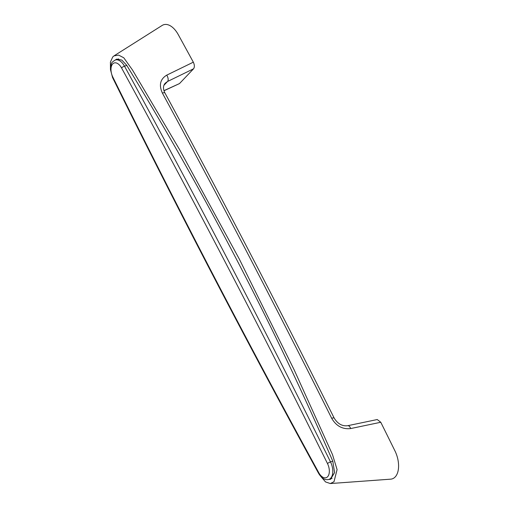 <?xml version="1.0" encoding="UTF-8"?>
<svg xmlns="http://www.w3.org/2000/svg" width="509" height="509" viewBox="0 0 509 509"><rect width="100%" height="100%" fill="white"/><g stroke="black" fill="none" stroke-linecap="round" stroke-linejoin="round"><path stroke-width="0.76" d="M321.115 476.799L325.556 481.94L330.328 483.55L333.993 481.724L337.085 469.591L332.511 454.639L294.208 369.96L239.23 258.903L179.849 150.066L132.48 69.994L123.789 57.797L118.616 55.099L114.022 55.869L112.775 56.906L110.421 62.022L110.466 69.205M330.328 483.55L390.696 479.16A20.57 11.516 -107.8 0 0 395.156 476.984A20.57 11.516 -107.8 0 0 394.927 450.84A6587.262 3688.628 -107.8 0 0 380.777 422.266L350.688 428.553C342.595 429.507 336.258 426.09 331.683 418.296C276.762 308.282 220.333 199.878 162.384 93.077C158.763 85.086 160.214 79.118 166.723 75.154L193.325 62.174A6587.262 3688.628 -107.8 0 0 178.239 34.593A20.57 11.516 -107.8 0 0 162.136 25.45A20.57 11.516 -107.8 0 0 162.059 25.501M328.706 479.465L330.5 479.319L334.591 472.581L332.791 461.179C273.403 324.57 204.701 192.599 126.69 65.26L121.816 60.075L116.771 59.12L115.123 60.081M350.688 428.553A4.937 2.418 -101.8 0 0 347.742 425.696L377.239 419.537L380.777 422.266M193.325 62.174C194.629 64.942 194.699 67.156 193.547 68.81L179.492 83.578L163.987 90.767M166.723 75.154A4.937 2.679 64 0 1 167.556 81.485L165.228 83.19M331.683 418.296A4.937 1.082 -26.5 0 1 334.171 418.086C279.276 308.11 222.859 199.732 164.922 92.956C162.912 88.903 163.02 85.639 165.253 83.171M162.384 93.077A4.937 1.311 -28.5 0 1 164.922 92.956M226.206 263.98A6580.187 3684.664 -107.8 0 0 121.549 67.951A10.365 5.803 -107.8 0 0 112.705 63.918A10.365 5.803 -107.8 0 0 112.833 77.107A6580.187 3684.664 -107.8 0 0 318.774 472.715A10.365 5.803 -107.8 0 0 327.611 476.748A10.365 5.803 -107.8 0 0 327.491 463.559A6580.187 3684.664 -107.8 0 0 226.206 263.98M118.692 58.929L115.378 59.992A12.833 7.19 72.2 0 1 124.495 66.164A6582.655 3686.044 72.2 0 1 229.19 262.262A6582.655 3686.044 72.2 0 1 330.513 461.917L332.797 461.186M126.792 65.426L124.495 66.164A2.469 0.668 151.3 0 0 121.549 67.951M327.491 463.559A2.469 0.528 153.7 0 1 330.513 461.917A12.833 7.19 72.2 0 1 328.833 479.421L332.084 478.384M112.833 77.107A2.469 0.528 153.7 0 0 112.565 77.578C178.977 211.846 247.641 343.747 318.551 473.275C321.599 478.326 325.028 480.375 328.833 479.421M318.774 472.715A2.469 0.668 151.3 0 0 318.551 473.275M193.547 68.81L167.556 81.485L163.955 85.27M163.949 90.647L179.492 83.578M115.378 59.992C110.198 63.027 111.853 63.778 110.707 66.132L110.478 69.638L112.565 77.578M114.022 55.863L162.136 25.45M347.742 425.696C342.252 426.408 337.728 423.87 334.171 418.086"/></g></svg>
